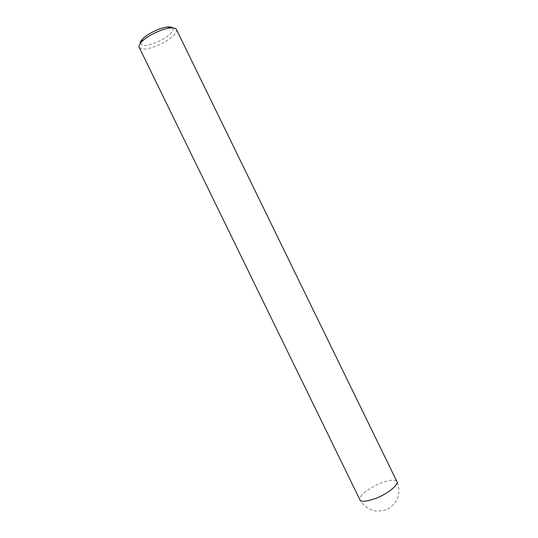 <?xml version="1.0" encoding="UTF-8"?>
<svg xmlns="http://www.w3.org/2000/svg" width="538" height="538" viewBox="0 0 538 538"><rect width="100%" height="100%" fill="white"/><g stroke="black" fill="none" stroke-linecap="round" stroke-linejoin="round"><path stroke-width="0.4" stroke-dasharray="2.69 2.02" d="M139.261 47.526L142.402 48.998C145.764 49.57 151.844 47.943 160.654 44.129C169.08 40.209 178.253 32.899 176.39 29.422M140.25 43.45L143.202 45.414C146.215 45.952 151.709 44.466 159.672 40.955C167.284 37.351 175.206 30.666 172.685 27.909M360.736 496.5C362.397 493.602 367.441 489.876 375.867 485.316C384.139 481.1 395.47 478.255 396.963 481.671C399.028 486.419 399.438 491.315 398.194 496.359C396.91 502.492 388.887 508.867 387.447 509.082L387.178 509.21C385.121 510.3 381.503 510.932 376.324 511.1C369.055 509.883 363.58 506.097 359.902 499.748L360.736 496.5"/><path stroke-width="0.81" d="M176.39 29.422C175.603 28.151 173.532 27.68 170.176 28.003C160.418 28.944 145.442 37.156 141.447 42.011C139.201 44.593 138.474 46.429 139.261 47.526L359.902 499.748C360.615 502.344 366.277 501.752 376.896 497.966C387.421 493.743 398.591 485.041 396.963 481.671L176.39 29.422M172.685 27.909C171.817 27.041 170.082 26.739 167.473 26.987C158.925 27.801 145.885 34.963 142.382 39.227C140.761 41.056 140.048 42.462 140.25 43.45M170.176 28.003L167.473 26.987M141.447 42.011L142.382 39.227"/></g></svg>
